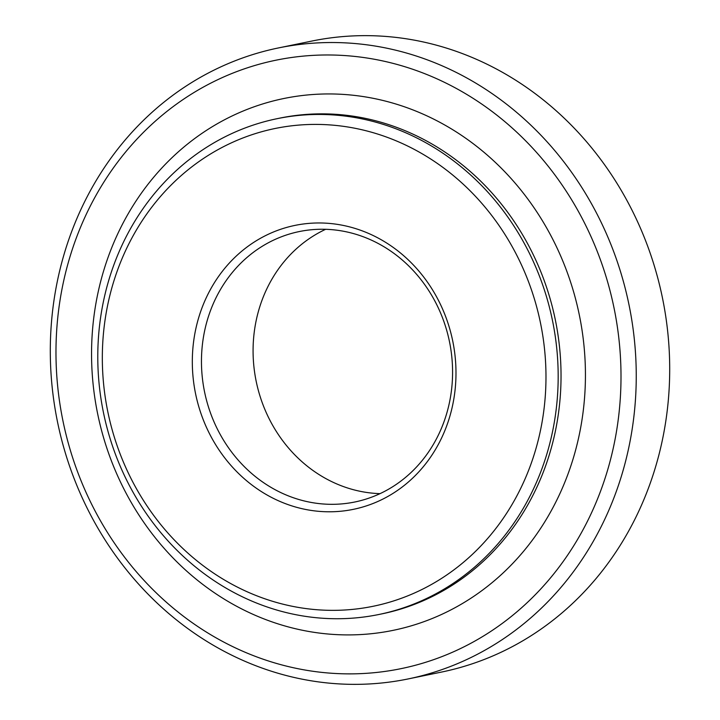 <?xml version="1.0" encoding="UTF-8"?>
<svg xmlns="http://www.w3.org/2000/svg" width="720" height="720" viewBox="0 0 720 720"><rect width="100%" height="100%" fill="white"/><g stroke="black" fill="none" stroke-linecap="round" stroke-linejoin="round"><path stroke-width="1.08" d="M408.213 678.924L441.675 672.039A322.092 291.681 -101.6 0 0 669.33 385.308A322.092 291.681 -101.6 0 0 470.142 56.637A322.092 291.681 -101.6 0 0 311.787 41.076L278.325 47.961A322.092 291.681 78.4 0 1 436.689 63.522A322.092 291.681 78.4 0 1 635.877 392.193A322.092 291.681 78.4 0 1 408.213 678.924A322.092 291.681 78.4 0 1 249.858 663.363A322.092 291.681 78.4 0 1 50.67 334.692A322.092 291.681 78.4 0 1 278.325 47.961M428.571 75.222A310.59 281.259 -101.6 0 0 70.722 254.331A310.59 281.259 -101.6 0 0 248.418 653.634A310.59 281.259 -101.6 0 0 606.258 474.525A310.59 281.259 -101.6 0 0 428.571 75.222M394.884 140.301A243.873 220.842 -101.6 0 0 113.904 280.935A243.873 220.842 -101.6 0 0 253.422 594.459A243.873 220.842 -101.6 0 0 534.402 453.825A243.873 220.842 -101.6 0 0 394.884 140.301M254.583 602.244A253.071 229.176 78.4 0 1 98.073 343.998A253.071 229.176 78.4 0 1 276.948 118.719A253.071 229.176 78.4 0 1 401.373 130.941A253.071 229.176 78.4 0 1 557.883 389.187A253.071 229.176 78.4 0 1 379.008 614.466A253.071 229.176 78.4 0 1 254.583 602.244M366.192 232.416A144.945 131.256 78.4 0 1 449.109 418.752A144.945 131.256 78.4 0 1 282.114 502.344A144.945 131.256 78.4 0 1 199.197 315.999A144.945 131.256 78.4 0 1 366.192 232.416M286.983 495.324A138.042 125.01 -101.6 0 0 354.852 501.993A138.042 125.01 -101.6 0 0 452.421 379.107A138.042 125.01 -101.6 0 0 367.056 238.248A138.042 125.01 -101.6 0 0 299.187 231.579A138.042 125.01 -101.6 0 0 201.618 354.465A138.042 125.01 -101.6 0 0 286.983 495.324M380.034 493.641A138.042 125.01 78.4 0 1 338.607 484.704A138.042 125.01 78.4 0 1 253.269 358.425A138.042 125.01 78.4 0 1 325.62 229.311M417.231 111.636A271.476 245.844 78.4 0 1 572.544 460.656A271.476 245.844 78.4 0 1 259.758 617.22A271.476 245.844 78.4 0 1 104.445 268.2A271.476 245.844 78.4 0 1 417.231 111.636M379.008 614.466L381.87 613.881A253.071 229.176 -101.6 0 0 560.745 388.593A253.071 229.176 -101.6 0 0 404.244 130.347A253.071 229.176 -101.6 0 0 279.819 118.125L276.948 118.719"/></g></svg>

